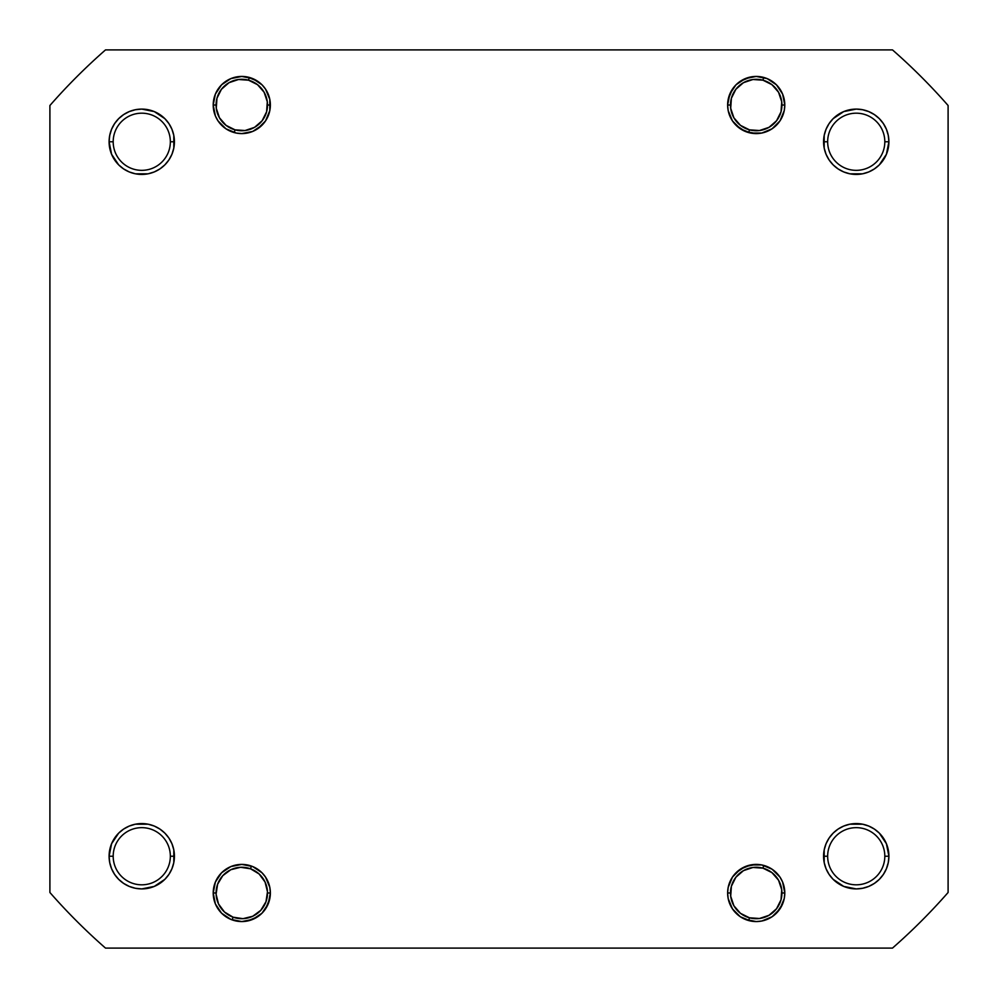 <?xml version="1.0" encoding="UTF-8"?>
<svg xmlns="http://www.w3.org/2000/svg" width="998" height="998" viewBox="0 0 998 998"><rect width="100%" height="100%" fill="white"/><g stroke="black" fill="none" stroke-linecap="round" stroke-linejoin="round"><path stroke-width="1.5" d="M833.143 879.338L843.734 886.411L833.143 879.338L829.076 874.385L826.057 868.734L829.076 874.385L826.057 868.734L824.198 862.609L823.575 856.234L827.654 856.234A28.58 28.58 0 0 0 856.234 884.814A28.58 28.58 0 0 0 884.814 856.234A28.58 28.58 0 0 0 856.234 827.654A28.58 28.58 0 0 0 827.654 856.234L823.575 856.234A32.66 32.66 0 0 1 856.234 823.575A32.66 32.66 0 0 1 888.906 856.234L884.814 856.234A28.58 28.58 0 0 1 856.234 884.814A28.58 28.58 0 0 1 827.654 856.234A28.58 28.58 0 0 1 856.234 827.654A28.58 28.58 0 0 1 884.814 856.234L888.906 856.234L886.411 843.734L879.338 833.143L874.385 829.076L868.734 826.057L862.609 824.198L849.872 824.198L843.734 826.057L838.095 829.076L833.143 833.143L829.076 838.095L826.057 843.734L824.198 849.872L824.198 862.609L826.057 868.734L829.076 874.385L833.143 879.338L838.095 883.392L843.734 886.411L856.234 888.906L862.609 888.27L868.734 886.411L874.385 883.392L879.338 879.338L883.392 874.385L886.411 868.734L888.27 862.609L888.906 856.234A32.66 32.66 0 0 1 856.234 888.906A32.66 32.66 0 0 1 823.575 856.234L824.198 849.872L826.057 843.734L829.076 838.095M784.241 887.409L784.79 892.985L781.933 892.985L784.79 892.985L782.619 882.045L779.974 877.105L772.09 869.221L761.786 864.954L750.633 864.954L740.329 869.221L732.445 877.105L728.178 887.409L727.629 892.985A28.58 28.58 0 0 1 756.21 864.405A28.58 28.58 0 0 1 784.79 892.985L784.241 898.562L784.79 892.985A28.58 28.58 0 0 1 756.21 921.566A28.58 28.58 0 0 1 727.629 892.985L728.178 898.562L732.445 908.866L740.329 916.75L745.269 919.383L756.21 921.566L761.786 921.017L772.09 916.75L779.974 908.866L784.241 898.562L782.619 903.926L776.419 913.195M730.486 892.985L727.629 892.985L730.486 892.985M270.371 892.985L267.514 892.985L270.371 892.985L269.822 887.409L265.555 877.105L262 872.776L252.731 866.576L241.79 864.405L230.85 866.576L221.581 872.776L215.381 882.045L213.21 892.985A28.58 28.58 0 0 1 241.79 864.405A28.58 28.58 0 0 1 270.371 892.985A28.58 28.58 0 0 1 241.79 921.566A28.58 28.58 0 0 1 213.21 892.985L215.381 903.926L221.581 913.195L230.85 919.383L241.79 921.566L252.731 919.383L262 913.195L268.188 903.926L270.371 892.985M221.581 913.195L215.381 903.926L213.21 892.985L216.067 892.985L213.21 892.985L213.759 887.409M168.924 838.095L171.943 843.734L168.924 838.095L171.943 843.734L173.802 849.872L174.425 856.234A32.66 32.66 0 0 1 141.766 888.906A32.66 32.66 0 0 1 109.094 856.234L113.186 856.234A28.58 28.58 0 0 0 141.766 884.814A28.58 28.58 0 0 0 170.346 856.234A28.58 28.58 0 0 0 141.766 827.654A28.58 28.58 0 0 0 113.186 856.234L109.094 856.234A32.66 32.66 0 0 1 141.766 823.575A32.66 32.66 0 0 1 174.425 856.234L170.346 856.234A28.58 28.58 0 0 1 141.766 884.814A28.58 28.58 0 0 1 113.186 856.234A28.58 28.58 0 0 1 141.766 827.654A28.58 28.58 0 0 1 170.346 856.234L174.425 856.234L173.802 849.872L171.943 843.734L168.924 838.095L164.857 833.143L159.905 829.076L154.266 826.057L148.128 824.198L141.766 823.575L135.391 824.198L129.266 826.057L123.615 829.076L118.662 833.143L111.589 843.734L109.094 856.234L109.73 862.609L111.589 868.734L114.608 874.385L118.662 879.338L123.615 883.392L129.266 886.411L135.391 888.27L141.766 888.906L154.266 886.411L164.857 879.338L168.924 874.385L171.943 868.734L173.802 862.609L174.425 856.234L173.802 862.609L171.943 868.734L168.924 874.385L164.857 879.338L168.924 874.385L171.943 868.734L168.924 874.385M164.857 118.662L154.266 111.589L164.857 118.662L168.924 123.615L171.943 129.266L168.924 123.615L171.943 129.266L173.802 135.391L174.425 141.766A32.66 32.66 0 0 1 141.766 174.425A32.66 32.66 0 0 1 109.094 141.766L113.186 141.766A28.58 28.58 0 0 0 141.766 170.346A28.58 28.58 0 0 0 170.346 141.766A28.58 28.58 0 0 0 141.766 113.186A28.58 28.58 0 0 0 113.186 141.766L109.094 141.766A32.66 32.66 0 0 1 141.766 109.094A32.66 32.66 0 0 1 174.425 141.766L170.346 141.766A28.58 28.58 0 0 1 141.766 170.346A28.58 28.58 0 0 1 113.186 141.766A28.58 28.58 0 0 1 141.766 113.186A28.58 28.58 0 0 1 170.346 141.766L174.425 141.766L173.802 135.391L171.943 129.266L168.924 123.615L164.857 118.662L154.266 111.589L141.766 109.094L135.391 109.73L129.266 111.589L123.615 114.608L118.662 118.662L114.608 123.615L111.589 129.266L109.73 135.391L109.094 141.766L111.589 154.266L118.662 164.857L123.615 168.924L129.266 171.943L135.391 173.802L148.128 173.802L154.266 171.943L159.905 168.924L164.857 164.857L168.924 159.905L171.943 154.266L173.802 148.128L174.425 141.766L173.802 148.128L171.943 154.266L168.924 159.905M270.371 105.015L267.514 105.015L270.371 105.015L269.822 99.438L265.555 89.134L262 84.805L252.731 78.617L241.79 76.434L230.85 78.617L221.581 84.805L215.381 94.074L213.21 105.015A28.58 28.58 0 0 1 241.79 76.434A28.58 28.58 0 0 1 270.371 105.015A28.58 28.58 0 0 1 241.79 133.595A28.58 28.58 0 0 1 213.21 105.015L215.381 115.955L218.026 120.895L225.91 128.779L236.214 133.046L241.79 133.595L252.731 131.424L257.671 128.779L265.555 120.895L269.822 110.591L269.822 99.438L265.555 89.134M213.759 110.591L213.21 105.015L216.067 105.015L213.21 105.015L215.381 94.074L221.581 84.805M776.419 84.805L782.619 94.074L784.79 105.015L781.933 105.015L784.79 105.015L784.241 99.438L782.619 94.074L776.419 84.805L767.15 78.617L756.21 76.434L745.269 78.617L736 84.805L729.812 94.074L727.629 105.015A28.58 28.58 0 0 1 756.21 76.434A28.58 28.58 0 0 1 784.79 105.015L784.241 110.591L784.79 105.015A28.58 28.58 0 0 1 756.21 133.595A28.58 28.58 0 0 1 727.629 105.015L728.178 110.591L732.445 120.895L740.329 128.779L750.633 133.046L761.786 133.046L772.09 128.779L779.974 120.895L784.241 110.591M730.486 105.015L727.629 105.015L730.486 105.015M829.076 159.905L826.057 154.266L829.076 159.905L826.057 154.266L824.198 148.128L823.575 141.766L827.654 141.766A28.58 28.58 0 0 0 856.234 170.346A28.58 28.58 0 0 0 884.814 141.766A28.58 28.58 0 0 0 856.234 113.186A28.58 28.58 0 0 0 827.654 141.766L823.575 141.766A32.66 32.66 0 0 1 856.234 109.094A32.66 32.66 0 0 1 888.906 141.766L884.814 141.766A28.58 28.58 0 0 1 856.234 170.346A28.58 28.58 0 0 1 827.654 141.766A28.58 28.58 0 0 1 856.234 113.186A28.58 28.58 0 0 1 884.814 141.766L888.906 141.766L888.27 135.391L886.411 129.266L883.392 123.615L879.338 118.662L874.385 114.608L868.734 111.589L862.609 109.73L856.234 109.094L843.734 111.589L838.095 114.608L833.143 118.662L829.076 123.615L826.057 129.266L824.198 135.391L824.198 148.128L826.057 154.266L829.076 159.905L833.143 164.857L838.095 168.924L843.734 171.943L849.872 173.802L862.609 173.802L868.734 171.943L874.385 168.924L879.338 164.857L883.392 159.905L886.411 154.266L888.906 141.766A32.66 32.66 0 0 1 856.234 174.425A32.66 32.66 0 0 1 823.575 141.766L824.198 135.391L826.057 129.266L829.076 123.615L833.143 118.662L829.076 123.615L826.057 129.266L829.076 123.615M892.486 948.1L105.514 948.1A597.103 597.103 0 0 1 49.9 892.486L49.9 105.514A597.103 597.103 0 0 1 105.514 49.9L892.486 49.9A597.103 597.103 0 0 1 948.1 105.514L948.1 892.486A597.103 597.103 0 0 1 892.486 948.1L105.514 948.1A597.103 597.103 0 0 1 49.9 892.486L49.9 105.514A597.103 597.103 0 0 1 105.514 49.9L892.486 49.9A597.103 597.103 0 0 1 948.1 105.514L948.1 892.486A597.103 597.103 0 0 1 892.486 948.1M159.905 168.924L154.266 171.943L159.905 168.924L154.266 171.943L148.128 173.802L141.766 174.425L135.391 173.802L129.266 171.943L123.615 168.924L118.662 164.857L123.615 168.924L129.266 171.943L123.615 168.924M111.589 154.266L109.73 148.128L111.589 154.266L118.662 164.857M109.73 135.391L111.589 129.266L114.608 123.615L118.662 118.662L114.608 123.615L111.589 129.266L109.73 135.391L111.589 129.266M118.662 118.662L123.615 114.608L129.266 111.589L135.391 109.73M268.188 115.955L265.555 120.895M262 125.224L252.731 131.424L241.79 133.595L236.214 133.046M230.85 78.617L236.214 76.983M247.367 76.983L257.671 81.25L262 84.805M761.786 133.046L756.21 133.595L745.269 131.424L736 125.224M729.812 115.955L728.178 110.591M728.178 99.438L732.445 89.134L736 84.805M740.329 81.25L750.633 76.983M767.15 78.617L772.09 81.25M874.385 168.924L868.734 171.943L874.385 168.924L879.338 164.857L886.411 154.266L879.338 164.857L874.385 168.924L868.734 171.943L862.609 173.802L849.872 173.802L843.734 171.943L838.095 168.924M843.734 111.589L849.872 109.73L843.734 111.589L833.143 118.662M862.609 109.73L868.734 111.589L874.385 114.608L879.338 118.662L874.385 114.608L868.734 111.589L862.609 109.73L868.734 111.589M879.338 118.662L883.392 123.615L886.411 129.266L888.27 135.391M154.266 886.411L148.128 888.27L154.266 886.411L164.857 879.338M135.391 888.27L129.266 886.411L123.615 883.392L118.662 879.338L123.615 883.392L129.266 886.411L135.391 888.27L129.266 886.411M118.662 879.338L114.608 874.385L111.589 868.734L109.73 862.609M111.589 843.734L118.662 833.143L111.589 843.734L109.73 849.872M118.662 833.143L123.615 829.076L129.266 826.057L123.615 829.076L129.266 826.057L135.391 824.198L148.128 824.198L154.266 826.057L159.905 829.076M269.822 898.562L265.555 908.866L262 913.195M257.671 916.75L247.367 921.017M230.85 919.383L225.91 916.75M236.214 864.954L241.79 864.405L252.731 866.576L262 872.776M268.188 882.045L269.822 887.409M767.15 919.383L761.786 921.017M750.633 921.017L740.329 916.75L736 913.195M732.445 908.866L728.178 898.562M729.812 882.045L732.445 877.105M736 872.776L745.269 866.576L756.21 864.405L761.786 864.954M888.27 862.609L886.411 868.734L883.392 874.385L879.338 879.338L883.392 874.385L886.411 868.734L888.27 862.609L886.411 868.734M879.338 879.338L874.385 883.392L868.734 886.411L862.609 888.27M838.095 829.076L843.734 826.057L838.095 829.076L843.734 826.057L849.872 824.198L856.234 823.575L862.609 824.198L868.734 826.057L874.385 829.076L879.338 833.143L874.385 829.076L868.734 826.057L874.385 829.076M886.411 843.734L888.27 849.872L886.411 843.734L879.338 833.143M174.425 141.766L173.802 148.128L171.943 154.266L173.802 148.128L173.802 135.391L174.425 141.766M154.266 171.943L148.128 173.802L141.766 174.425L135.391 173.802L129.266 171.943L135.391 173.802L141.766 174.425L148.128 173.802L154.266 171.943M171.943 129.266L173.802 135.391L171.943 129.266M868.734 171.943L862.609 173.802L856.234 174.425L849.872 173.802L843.734 171.943L849.872 173.802L856.234 174.425L862.609 173.802L868.734 171.943M826.057 154.266L824.198 148.128L823.575 141.766L824.198 135.391L826.057 129.266L824.198 135.391L823.575 141.766L824.198 148.128L826.057 154.266M826.057 868.734L824.198 862.609L823.575 856.234L824.198 849.872L826.057 843.734L824.198 849.872L823.575 856.234L824.198 862.609L826.057 868.734M843.734 826.057L849.872 824.198L856.234 823.575L862.609 824.198L868.734 826.057L862.609 824.198L856.234 823.575L849.872 824.198L843.734 826.057M174.425 856.234L173.802 862.609L171.943 868.734L173.802 862.609L173.802 849.872L174.425 856.234M129.266 826.057L135.391 824.198L141.766 823.575L148.128 824.198L154.266 826.057L148.128 824.198L141.766 823.575L135.391 824.198L129.266 826.057M171.943 843.734L173.802 849.872L171.943 843.734M886.411 154.266L888.27 148.128M843.734 886.411L849.872 888.27M154.266 111.589L148.128 109.73M763.72 865.403L762.971 868.16A25.723 25.723 0 0 1 781.035 899.747A25.723 25.723 0 0 1 749.448 917.798L748.7 920.555L749.448 917.798L759.466 918.497L768.984 915.316L776.556 908.729L781.035 899.747L781.721 889.729L778.54 880.211L771.953 872.639L762.971 868.16L752.954 867.474L743.448 870.655L735.875 877.242L731.397 886.224L730.698 896.241L733.879 905.747L740.466 913.32L749.448 917.798A25.723 25.723 0 0 1 731.397 886.224A25.723 25.723 0 0 1 762.971 868.16L763.72 865.403M232.11 919.869L233.083 917.187A25.723 25.723 0 0 1 217.589 884.278A25.723 25.723 0 0 1 250.498 868.784L251.459 866.089L250.498 868.784L240.568 867.287L230.837 869.707L222.766 875.67L217.589 884.278L216.092 894.196L218.512 903.939L224.475 912.01L233.083 917.187L243.001 918.671L252.744 916.251L260.815 910.288L265.992 901.693L267.476 891.763L265.056 882.032L259.093 873.961L250.498 868.784A25.723 25.723 0 0 1 265.992 901.693A25.723 25.723 0 0 1 233.083 917.187L232.11 919.869M763.72 77.445L762.971 80.202A25.723 25.723 0 0 1 781.035 111.776A25.723 25.723 0 0 1 749.448 129.84L748.7 132.597L749.448 129.84L759.466 130.526L768.984 127.345L776.556 120.758L781.035 111.776L781.721 101.759L778.54 92.253L771.953 84.68L762.971 80.202L752.954 79.503L743.448 82.684L735.875 89.271L731.397 98.253L730.698 108.271L733.879 117.789L740.466 125.361L749.448 129.84A25.723 25.723 0 0 1 731.397 98.253A25.723 25.723 0 0 1 762.971 80.202L763.72 77.445M249.3 77.445L248.552 80.202A25.723 25.723 0 0 1 266.603 111.776A25.723 25.723 0 0 1 235.029 129.84L234.281 132.597L235.029 129.84L245.046 130.526L254.552 127.345L262.125 120.758L266.603 111.776L267.302 101.759L264.121 92.253L257.534 84.68L248.552 80.202L238.534 79.503L229.016 82.684L221.444 89.271L216.965 98.253L216.279 108.271L219.46 117.789L226.047 125.361L235.029 129.84A25.723 25.723 0 0 1 216.965 98.253A25.723 25.723 0 0 1 248.552 80.202L249.3 77.445"/></g></svg>
